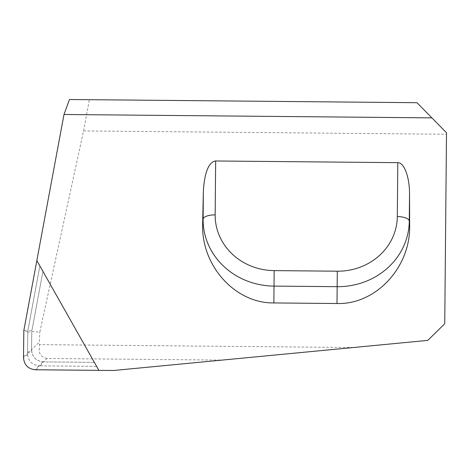 <?xml version="1.0" encoding="UTF-8"?>
<svg xmlns="http://www.w3.org/2000/svg" width="470" height="470" viewBox="0 0 470 470"><rect width="100%" height="100%" fill="white"/><g stroke="black" fill="none" stroke-linecap="round" stroke-linejoin="round"><path stroke-width="0.35" stroke-dasharray="2.35 1.76" d="M23.512 356.642L27.524 353.663L27.8 330.974L39.88 265.967L96.614 366.359L39.439 365.836L96.614 366.359L94.358 362.364L98.876 370.354L36.836 260.58L39.88 265.967L27.8 330.974L27.542 354.539C28.453 361.06 32.16 364.814 38.669 365.801L39.439 365.836L36.255 369.778M23.829 330.58L28 329.887M31.989 330.169L42.923 271.349L94.358 362.364L42.923 271.349L31.989 330.169L23.811 331.796M42.617 361.859L39.439 365.836C32.124 365.049 28.153 360.989 27.524 353.663L31.572 350.685C32.501 357.13 36.184 360.854 42.617 361.859L43.463 361.894L40.367 365.842M113.611 370.489L222.145 360.09L46.947 358.481L43.463 361.894L94.358 362.364L43.463 361.894C36.166 361.107 32.195 357.053 31.549 349.727L31.572 350.685M69.46 99.511L89.376 99.693L83.572 130.924L39.803 332.155L31.772 331.362L31.549 349.727L31.772 331.362L27.783 332.313M27.536 352.606L31.549 349.727L39.374 342.06L39.803 332.155M46.947 358.481C37.095 356.119 39.533 349.163 39.533 344.628L39.374 342.06M89.376 99.693L417.007 102.707L446.5 132.746L444.743 323.748L427.794 340.386L222.145 360.09M83.572 130.924L446.488 134.261M353.428 347.512L39.527 344.628M38.669 365.801L35.415 369.772M27.542 354.539L23.5 357.599"/><path stroke-width="0.7" d="M36.836 260.58L98.876 370.354L35.415 369.772C28.1 368.985 24.129 364.931 23.5 357.599L23.829 330.58L63.985 114.492L69.46 99.511L417.007 102.707L446.5 132.746L444.743 323.748L427.794 340.386L113.611 370.489L98.876 370.354L36.836 260.58M431.901 117.876L63.985 114.492M273.863 302.938L336.996 303.52L337.149 286.682L274.022 286.101L273.863 302.938C235.029 303.479 200.884 265.433 202.652 223.579L203.357 191.848L203.105 219.132L202.652 223.579M336.996 303.52C375.818 304.777 410.651 267.36 409.658 225.483L409.535 193.746C409.593 176.996 404.077 162.385 397.802 162.655L215.66 160.981C211.635 161.245 204.609 166.55 203.357 191.848M409.658 225.483L409.282 221.023A71.528 66.317 0.5 0 1 337.149 286.682L337.29 271.196L274.163 270.614A59.508 55.178 0.5 0 1 215.166 214.896L215.66 160.981M274.163 270.614L274.022 286.101A71.528 66.317 0.5 0 1 203.105 219.132A12.026 4.506 -179.5 0 1 215.166 214.896M397.802 162.655L397.309 216.57A59.508 55.178 0.5 0 1 337.29 271.196M397.309 216.57A12.026 4.506 -179.5 0 1 409.282 221.023L409.535 193.746"/></g></svg>

